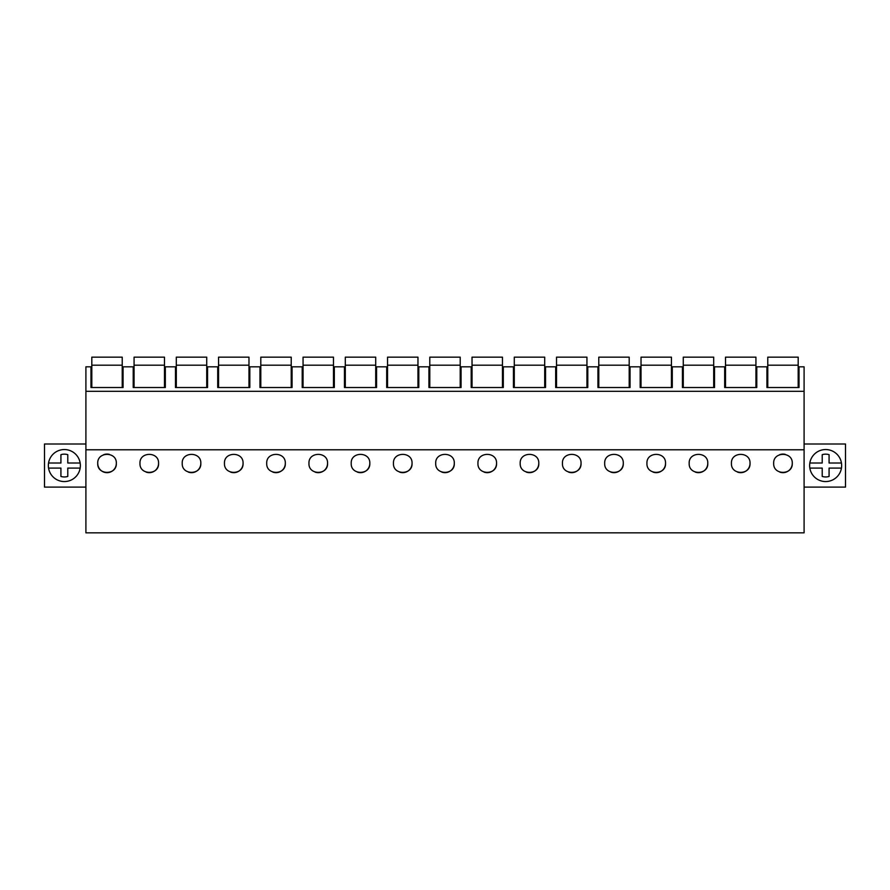 <?xml version="1.0" encoding="UTF-8"?>
<svg xmlns="http://www.w3.org/2000/svg" width="890" height="890" viewBox="0 0 890 890"><rect width="100%" height="100%" fill="white"/><g stroke="black" fill="none" stroke-linecap="round" stroke-linejoin="round"><path stroke-width="1.33" d="M804.093 449.784L804.093 532.843L85.907 532.843L85.907 449.784L804.093 449.784L804.093 366.814L799.031 366.814L799.031 387.517L766.924 387.517L766.924 366.814L756.778 366.814L756.778 387.517L724.671 387.517L724.671 366.814L714.537 366.814L714.537 387.517L682.43 387.517L682.43 366.814L672.284 366.814L672.284 387.517L640.177 387.517L640.177 366.814L630.042 366.814L630.042 387.517L597.935 387.517L597.935 366.814L587.789 366.814L587.789 387.517L555.683 387.517L555.683 366.814L545.548 366.814L545.548 387.517L513.441 387.517L513.441 366.814L503.306 366.814L503.306 387.517L471.188 387.517L471.188 366.814L461.053 366.814L461.053 387.517L428.947 387.517L428.947 366.814L418.812 366.814L418.812 387.517L386.694 387.517L386.694 366.814L376.559 366.814L376.559 387.517L344.452 387.517L344.452 366.814L334.317 366.814L334.317 387.517L302.211 387.517L302.211 366.814L292.065 366.814L292.065 387.517L259.958 387.517L259.958 366.814L249.823 366.814L249.823 387.517L217.716 387.517L217.716 366.814L207.57 366.814L207.57 387.517L175.464 387.517L175.464 366.814L165.329 366.814L165.329 387.517L133.222 387.517L133.222 366.814L123.076 366.814L123.076 387.517L90.969 387.517L90.969 366.814L85.907 366.814L85.907 449.784M85.907 391.311L804.093 391.311M116.323 463.345C116.924 451.375 97.066 451.419 97.733 463.39A9.289 9.289 0 0 0 107.045 472.668A9.289 9.289 0 0 0 116.323 463.345C116.979 475.316 97.132 475.371 97.733 463.39M707.773 463.345C708.384 451.375 688.515 451.419 689.183 463.39C688.593 475.371 708.44 475.316 707.773 463.345A9.289 9.289 0 0 1 695.279 472.089M496.542 463.345C497.143 451.375 477.285 451.419 477.952 463.39C477.351 475.371 497.199 475.316 496.542 463.345A9.289 9.289 0 0 1 484.038 472.089M369.806 463.345C370.407 451.375 350.538 451.419 351.216 463.39C350.616 475.371 370.463 475.316 369.806 463.345A9.289 9.289 0 0 1 357.302 472.089M412.048 463.345C412.649 451.375 392.79 451.419 393.458 463.39C392.857 475.371 412.704 475.316 412.048 463.345A9.289 9.289 0 0 1 399.554 472.089M454.289 463.345C454.901 451.375 435.032 451.419 435.711 463.39C435.11 475.371 454.957 475.316 454.289 463.345A9.289 9.289 0 0 1 441.796 472.089M200.817 463.345C201.418 451.375 181.56 451.419 182.228 463.39C181.627 475.371 201.474 475.316 200.817 463.345A9.289 9.289 0 0 1 188.313 472.089M158.565 463.345C159.232 475.316 139.385 475.371 139.975 463.39C139.307 451.419 159.177 451.375 158.565 463.345A9.289 9.289 0 0 1 146.071 472.089M285.312 463.345C285.913 451.375 266.054 451.419 266.722 463.39C266.121 475.371 285.968 475.316 285.312 463.345A9.289 9.289 0 0 1 272.807 472.089M243.059 463.345C243.671 451.375 223.802 451.419 224.469 463.39C223.868 475.371 243.727 475.316 243.059 463.345A9.289 9.289 0 0 1 230.566 472.089M327.553 463.345C328.21 475.316 308.363 475.371 308.964 463.39C308.296 451.419 328.154 451.375 327.553 463.345A9.289 9.289 0 0 1 315.06 472.089M623.278 463.345C623.946 475.316 604.099 475.371 604.688 463.39C604.021 451.419 623.89 451.375 623.278 463.345A9.289 9.289 0 0 1 610.785 472.089M581.037 463.345C581.693 475.316 561.846 475.371 562.447 463.39C561.779 451.419 581.637 451.375 581.037 463.345A9.289 9.289 0 0 1 568.532 472.089M538.784 463.345C539.451 475.316 519.604 475.371 520.194 463.39C519.526 451.419 539.396 451.375 538.784 463.345A9.289 9.289 0 0 1 526.29 472.089M750.025 463.345C750.626 451.375 730.768 451.419 731.435 463.39C730.835 475.371 750.682 475.316 750.025 463.345A9.289 9.289 0 0 1 737.521 472.089M665.531 463.345C666.187 475.316 646.34 475.371 646.941 463.39C646.274 451.419 666.132 451.375 665.531 463.345A9.289 9.289 0 0 1 653.026 472.089M792.267 463.345C792.934 475.316 773.087 475.371 773.677 463.39C773.01 451.419 792.879 451.375 792.267 463.345A9.289 9.289 0 0 1 779.774 472.089M85.907 487.097L44.5 487.097L44.5 444.01L85.907 444.01M72.034 451.508A16.009 16.009 0 0 0 50.307 457.872A16.009 16.009 0 0 0 56.682 479.599A16.009 16.009 0 0 0 78.409 473.224A16.009 16.009 0 0 0 72.034 451.508M109.37 454.378A9.289 9.289 0 0 0 103.73 454.679M804.093 487.097L845.5 487.097L845.5 444.01L804.093 444.01M817.966 451.508A16.009 16.009 0 0 0 811.591 473.224A16.009 16.009 0 0 0 833.318 479.599A16.009 16.009 0 0 0 839.693 457.872A16.009 16.009 0 0 0 817.966 451.508M785.314 454.378A9.289 9.289 0 0 0 779.673 454.679M91.815 365.189L122.23 365.189L122.23 357.157L91.815 357.157L91.815 387.517M122.23 365.189L122.23 387.517M134.067 365.189L164.483 365.189L164.483 357.157L134.067 357.157L134.067 387.517M164.483 365.189L164.483 387.517M176.309 365.189L206.725 365.189L206.725 357.157L176.309 357.157L176.309 387.517M206.725 365.189L206.725 387.517M218.562 365.189L248.978 365.189L248.978 357.157L218.562 357.157L218.562 387.517M248.978 365.189L248.978 387.517M260.803 365.189L291.219 365.189L291.219 357.157L260.803 357.157L260.803 387.517M291.219 365.189L291.219 387.517M303.056 365.189L333.472 365.189L333.472 357.157L303.056 357.157L303.056 387.517M333.472 365.189L333.472 387.517M345.298 365.189L375.714 365.189L375.714 357.157L345.298 357.157L345.298 387.517M375.714 365.189L375.714 387.517M387.539 365.189L417.966 365.189L417.966 357.157L387.539 357.157L387.539 387.517M417.966 365.189L417.966 387.517M429.792 365.189L460.208 365.189L460.208 357.157L429.792 357.157L429.792 387.517M460.208 365.189L460.208 387.517M472.034 365.189L502.461 365.189L502.461 357.157L472.034 357.157L472.034 387.517M502.461 365.189L502.461 387.517M514.287 365.189L544.702 365.189L544.702 357.157L514.287 357.157L514.287 387.517M544.702 365.189L544.702 387.517M556.528 365.189L586.944 365.189L586.944 357.157L556.528 357.157L556.528 387.517M586.944 365.189L586.944 387.517M598.781 365.189L629.197 365.189L629.197 357.157L598.781 357.157L598.781 387.517M629.197 365.189L629.197 387.517M641.023 365.189L671.438 365.189L671.438 357.157L641.023 357.157L641.023 387.517M671.438 365.189L671.438 387.517M683.275 365.189L713.691 365.189L713.691 357.157L683.275 357.157L683.275 387.517M713.691 365.189L713.691 387.517M725.517 365.189L755.933 365.189L755.933 357.157L725.517 357.157L725.517 387.517M755.933 365.189L755.933 387.517M767.77 365.189L798.185 365.189L798.185 357.157L767.77 357.157L767.77 387.517M798.185 365.189L798.185 387.517M80.167 468.084L67.785 468.084L67.785 476.428A11.403 11.403 0 0 1 60.92 476.428L60.92 468.084L48.55 468.084M48.55 463.011L60.92 463.011L60.92 454.679A11.403 11.403 0 0 1 67.785 454.679L67.785 463.011L80.167 463.011M825.642 481.557A16.009 16.009 0 0 0 841.451 468.084L829.08 468.084L829.08 476.428A11.403 11.403 0 0 1 822.215 476.428L822.215 468.084L809.833 468.084M809.833 463.011L822.215 463.011L822.215 454.679A11.403 11.403 0 0 1 829.08 454.679L829.08 463.011L841.451 463.011A16.009 16.009 0 0 0 825.642 449.539M841.451 468.084A16.009 16.009 0 0 0 841.451 463.011"/></g></svg>
